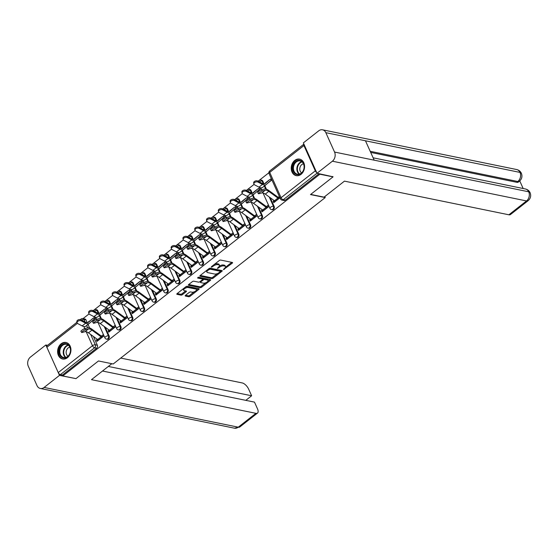 <?xml version="1.0" encoding="UTF-8"?>
<svg xmlns="http://www.w3.org/2000/svg" width="558" height="558" viewBox="0 0 558 558"><rect width="100%" height="100%" fill="white"/><g stroke="black" fill="none" stroke-linecap="round" stroke-linejoin="round"><path stroke-width="0.84" d="M223.395 269.674L232.254 263.174A1.06 0.446 155.8 0 0 232.567 262.609A1.06 0.446 155.8 0 0 232.344 262.462L220.675 260.07A1.06 0.446 155.8 0 0 219.287 260.523L211.405 266.71L211.343 267.205L213.33 266.089A3.397 1.437 155.8 0 1 217.78 264.652L218.75 264.855A3.397 1.437 155.8 0 1 219.475 265.322A3.397 1.437 155.8 0 1 218.457 267.142L217.369 268.44L219.364 267.324A3.397 1.437 155.8 0 1 223.807 265.887L224.783 266.089A3.397 1.437 155.8 0 1 225.502 266.557A3.397 1.437 155.8 0 1 224.483 268.377L223.395 269.674M99.017 313.436L97.776 310.68A2.162 1.688 -78.4 0 0 96.694 309.746L95.969 309.599A2.162 1.688 101.6 0 1 97.05 310.534L98.306 313.324M110.798 304.187L109.563 301.432A2.162 1.688 -78.4 0 0 108.482 300.497L107.757 300.35A2.162 1.688 101.6 0 1 108.838 301.278L110.093 304.075M122.586 294.938L121.351 292.176A2.162 1.688 -78.4 0 0 120.27 291.248L119.545 291.095A2.162 1.688 101.6 0 1 120.626 292.029L121.881 294.826M134.373 285.682L133.139 282.927A2.162 1.688 -78.4 0 0 132.058 281.992L131.332 281.846A2.162 1.688 101.6 0 1 132.413 282.78L133.669 285.577M146.161 276.433L144.927 273.678A2.162 1.688 -78.4 0 0 143.845 272.743L143.12 272.597A2.162 1.688 101.6 0 1 144.201 273.525L145.457 276.322M157.949 267.184L156.714 264.422A2.162 1.688 -78.4 0 0 155.633 263.495L154.908 263.348A2.162 1.688 101.6 0 1 155.989 264.276L157.244 267.073M169.737 257.929L168.502 255.173A2.162 1.688 -78.4 0 0 167.421 254.246L166.696 254.092A2.162 1.688 101.6 0 1 167.77 255.027L169.032 257.824M181.524 248.68L180.29 245.925A2.162 1.688 -78.4 0 0 179.209 244.99L178.483 244.843A2.162 1.688 101.6 0 1 179.557 245.778L180.813 248.568M193.312 239.431L192.071 236.676A2.162 1.688 -78.4 0 0 190.996 235.741L190.271 235.595A2.162 1.688 101.6 0 1 191.345 236.522L192.601 239.319M205.1 230.175L203.858 227.42A2.162 1.688 -78.4 0 0 202.784 226.492L202.059 226.339A2.162 1.688 101.6 0 1 203.133 227.273L204.388 230.07M216.888 220.926L215.646 218.171A2.162 1.688 -78.4 0 0 214.572 217.236L213.847 217.09A2.162 1.688 101.6 0 1 214.921 218.025L216.176 220.815M228.675 211.677L227.434 208.922A2.162 1.688 -78.4 0 0 226.36 207.988L225.634 207.841A2.162 1.688 101.6 0 1 226.708 208.769L227.964 211.566M240.463 202.428L239.222 199.666A2.162 1.688 -78.4 0 0 238.147 198.739L237.422 198.585A2.162 1.688 101.6 0 1 238.496 199.52L239.752 202.317M252.251 193.173L251.009 190.417A2.162 1.688 -78.4 0 0 249.935 189.483L249.21 189.336A2.162 1.688 101.6 0 1 250.284 190.271L251.539 193.061M264.039 183.924L262.797 181.169A2.162 1.688 -78.4 0 0 261.723 180.234L260.991 180.088A2.162 1.688 101.6 0 1 262.072 181.015L263.327 183.812M301.034 174.354A8.433 6.591 -78.4 0 0 304.535 165.614A8.433 6.591 -78.4 0 0 299.597 159.128A8.433 6.591 -78.4 0 0 294.77 160.418A8.433 6.591 -78.4 0 0 291.276 169.158A8.433 6.591 -78.4 0 0 296.214 175.644A8.433 6.591 -78.4 0 0 301.034 174.354M67.406 357.713A8.433 6.591 -78.4 0 0 70.901 348.966A8.433 6.591 -78.4 0 0 65.963 342.486A8.433 6.591 -78.4 0 0 61.143 343.777A8.433 6.591 -78.4 0 0 57.641 352.517A8.433 6.591 -78.4 0 0 62.587 359.003A8.433 6.591 -78.4 0 0 67.406 357.713M185.514 295.328A1.06 0.446 155.8 0 0 185.193 295.9A1.06 0.446 155.8 0 0 185.423 296.047L188.695 296.716A1.06 0.446 155.8 0 0 190.09 296.27L198.836 289.4A1.06 0.446 155.8 0 0 199.157 288.828A1.06 0.446 155.8 0 0 198.934 288.681L187.265 286.296A1.06 0.446 155.8 0 0 185.87 286.742L177.123 293.613A1.06 0.446 155.8 0 0 176.802 294.185A1.06 0.446 155.8 0 0 177.026 294.331L180.98 295.14A1.06 0.446 155.8 0 0 182.375 294.687L186.121 291.75A1.06 0.446 155.8 0 0 186.435 291.178A1.06 0.446 155.8 0 0 186.212 291.032L184.252 290.634A2.839 1.2 155.8 0 1 183.645 290.237A2.839 1.2 155.8 0 1 185.082 288.326A2.839 1.2 155.8 0 1 188.22 287.516L195.9 289.093A2.839 1.2 155.8 0 1 196.507 289.483A2.839 1.2 155.8 0 1 195.07 291.402A2.839 1.2 155.8 0 1 191.931 292.204L190.655 291.946A1.06 0.446 155.8 0 0 189.26 292.392L185.514 295.328M332.84 176.516L333.014 176.893L310.499 194.568L325.223 197.581L113.204 363.983L98.473 360.963L75.958 378.638L62.817 375.946L319.874 174.208L319.699 173.824M333.014 176.893L319.874 174.208M211.761 278.616A1.06 0.446 155.8 0 0 213.149 278.163L221.903 271.293A1.06 0.446 155.8 0 0 222.224 270.728A1.06 0.446 155.8 0 0 222 270.581L210.331 268.196A1.06 0.446 155.8 0 0 208.936 268.642L200.189 275.512A1.06 0.446 155.8 0 0 199.869 276.077A1.06 0.446 155.8 0 0 200.092 276.224L211.761 278.616L211.363 277.724A1.06 0.446 155.8 0 0 212.751 277.27L217.536 273.518M210.373 280.346L201.619 287.217A1.06 0.446 155.8 0 1 200.231 287.663L188.562 285.278A1.06 0.446 155.8 0 1 188.332 285.131A1.06 0.446 155.8 0 1 188.653 284.559L192.398 281.623A1.06 0.446 155.8 0 1 193.786 281.176L198.522 282.139A1.06 0.446 155.8 0 0 199.91 281.692L202.394 279.739A1.06 0.446 155.8 0 0 202.714 279.174A1.06 0.446 155.8 0 0 202.491 279.028L197.56 278.017L198.599 277.207L210.464 279.635A1.06 0.446 155.8 0 1 210.694 279.781A1.06 0.446 155.8 0 1 210.373 280.346L210.01 279.537M85.988 319.929L83.937 319.511A2.162 1.688 101.6 0 0 82.863 318.583L84.907 319.002A2.162 1.688 101.6 0 1 85.988 319.929L87.229 322.684M88.011 324.428L89.594 327.951M93.423 336.467L97.35 345.221L95.306 344.802A2.162 1.688 101.6 0 1 94.595 347.774L60.369 374.634A2.162 0.99 -128.1 0 1 58.241 372.577L46.879 347.292A2.162 0.99 -128.1 0 1 46.865 345.862L76.969 322.238M268.865 172.778L258.117 181.21M254.064 184.391L246.329 190.466M242.277 193.647L234.541 199.715M230.489 202.896L222.761 208.964M218.701 212.145L210.973 218.22M206.913 221.4L199.185 227.469M195.133 230.649L187.397 236.718M183.345 239.898L175.61 245.966M171.557 249.147L163.822 255.222M159.769 258.403L152.034 264.471M147.982 267.652L140.246 273.72M136.194 276.901L128.459 282.976M124.406 286.156L116.671 292.225M112.618 295.405L104.883 301.473M100.831 304.654L93.095 310.729M89.043 313.91L83.044 318.618M62.817 375.946L62.412 375.053L60.369 374.634M303.936 145.547L269.709 172.415A2.162 0.99 -128.1 0 1 269.695 170.985L303.901 144.131A2.162 0.99 51.9 0 0 303.936 145.547L315.298 170.839A2.162 0.99 51.9 0 0 316.665 172.527M274.131 200.559L273.176 201.305L275.01 201.682M273.176 201.305L273.783 202.645L279.949 197.804M262.344 209.808L261.388 210.554L261.995 211.894L268.796 206.558L268.189 205.218L266.452 206.579M255.787 192.594L260.76 188.688L260.314 187.69M261.388 210.554L263.223 210.931M250.556 219.057L249.6 219.803L250.207 221.149L257.008 215.806L256.401 214.467L254.664 215.834M243.999 201.843L248.973 197.937L248.526 196.939M249.6 219.803L251.435 220.18M238.768 228.306L237.813 229.059L238.419 230.398L245.22 225.062L244.613 223.723L242.883 225.083M232.212 211.098L237.185 207.192L236.738 206.188M237.813 229.059L239.647 229.436M226.98 237.562L226.025 238.308L226.632 239.647L233.432 234.311L232.826 232.972L231.096 234.332M220.424 220.347L225.397 216.441L224.951 215.444M226.025 238.308L227.859 238.684M215.193 246.81L214.237 247.557L214.844 248.903L221.645 243.56L221.038 242.221L219.308 243.581M208.636 229.596L213.609 225.69L213.163 224.693M214.237 247.557L216.072 247.933M203.405 256.059L202.456 256.813L203.056 258.152L209.857 252.816L209.25 251.477L207.52 252.837M196.848 238.852L201.822 234.946L201.375 233.941M202.456 256.813L204.284 257.182M191.617 265.315L190.669 266.061L191.268 267.401L198.069 262.065L197.469 260.726L195.732 262.086M185.061 248.101L190.034 244.195L189.587 243.19M190.669 266.061L192.496 266.438M179.829 274.564L178.881 275.31L179.481 276.649L186.281 271.314L185.681 269.974L183.945 271.334M173.273 257.35L178.246 253.444L177.8 252.446M178.881 275.31L180.708 275.687M168.042 283.813L167.093 284.566L167.693 285.905L174.494 280.569L173.894 279.223L172.157 280.59M161.485 266.598L166.465 262.692L166.012 261.695M167.093 284.566L168.921 284.936M156.261 293.069L155.305 293.815L155.905 295.154L162.706 289.818L162.106 288.479L160.369 289.839M149.697 275.854L154.678 271.948L154.224 270.944M155.305 293.815L157.133 294.192M144.473 302.317L143.518 303.064L144.117 304.403L150.918 299.067L150.318 297.728L148.581 299.088M137.91 285.103L142.89 281.197L142.436 280.2M143.518 303.064L145.345 303.44M132.685 311.566L131.73 312.313L132.33 313.659L139.13 308.316L138.53 306.977L136.794 308.344M126.122 294.352L131.102 290.446L130.649 289.449M131.73 312.313L133.564 312.689M120.898 320.815L119.942 321.568L120.542 322.908L127.343 317.572L126.743 316.233L125.006 317.593M114.334 303.608L119.314 299.702L118.861 298.697M119.942 321.568L121.777 321.945M109.11 330.071L108.154 330.817L108.754 332.156L115.555 326.821L114.955 325.481L113.218 326.842M102.546 312.857L107.527 308.951L107.073 307.953M108.154 330.817L109.989 331.194M97.322 339.32L96.367 340.066L96.966 341.412L103.767 336.069L103.167 334.73L101.43 336.09M90.759 322.106L95.739 318.2L95.285 317.202M99.798 315.179L101.382 318.702M105.211 327.218L109.138 335.965L108.412 335.818A2.162 1.688 101.6 0 1 108.245 338.162A2.162 1.688 101.6 0 1 106.466 339.125L107.192 339.271A2.162 1.688 -78.4 0 0 108.97 338.315A2.162 1.688 -78.4 0 0 109.138 335.965M111.586 305.924L113.169 309.453M116.999 317.969L120.926 326.716L120.2 326.57A2.162 1.688 101.6 0 1 120.033 328.913A2.162 1.688 101.6 0 1 118.254 329.869L118.98 330.022A2.162 1.688 -78.4 0 0 120.758 329.06A2.162 1.688 -78.4 0 0 120.926 326.716M123.374 296.675L124.957 300.197M128.779 308.72L132.713 317.467L131.988 317.314A2.162 1.688 101.6 0 1 131.821 319.664A2.162 1.688 101.6 0 1 130.042 320.62L130.767 320.766A2.162 1.688 -78.4 0 0 132.546 319.811A2.162 1.688 -78.4 0 0 132.713 317.467M135.162 287.426L136.745 290.948M140.567 299.465L144.501 308.211L143.776 308.065A2.162 1.688 101.6 0 1 143.608 310.415A2.162 1.688 101.6 0 1 141.83 311.371L142.555 311.517A2.162 1.688 -78.4 0 0 144.334 310.562A2.162 1.688 -78.4 0 0 144.501 308.211M146.942 278.17L148.533 281.699M152.355 290.216L156.289 298.962L155.563 298.816A2.162 1.688 101.6 0 1 155.396 301.16A2.162 1.688 101.6 0 1 153.617 302.115L154.343 302.269A2.162 1.688 -78.4 0 0 156.121 301.313A2.162 1.688 -78.4 0 0 156.289 298.962M158.73 268.921L160.32 272.45M164.143 280.967L168.077 289.714L167.351 289.567A2.162 1.688 101.6 0 1 167.184 291.911A2.162 1.688 101.6 0 1 165.405 292.866L166.131 293.02A2.162 1.688 -78.4 0 0 167.909 292.057A2.162 1.688 -78.4 0 0 168.077 289.714M170.518 259.672L172.101 263.195M175.93 271.711L179.864 280.465L179.139 280.311A2.162 1.688 101.6 0 1 178.972 282.662A2.162 1.688 101.6 0 1 177.193 283.617L177.918 283.764A2.162 1.688 -78.4 0 0 179.697 282.808A2.162 1.688 -78.4 0 0 179.864 280.465M182.306 250.423L183.889 253.946M187.718 262.462L191.652 271.209L190.927 271.062A2.162 1.688 101.6 0 1 190.752 273.406A2.162 1.688 101.6 0 1 188.981 274.369L189.706 274.515A2.162 1.688 -78.4 0 0 191.485 273.56A2.162 1.688 -78.4 0 0 191.652 271.209M194.093 241.168L195.677 244.697M199.506 253.213L203.44 261.96L202.714 261.814A2.162 1.688 101.6 0 1 202.54 264.157A2.162 1.688 101.6 0 1 200.768 265.113L201.494 265.266A2.162 1.688 -78.4 0 0 203.272 264.304A2.162 1.688 -78.4 0 0 203.44 261.96M205.881 231.919L207.464 235.441M211.294 243.958L215.228 252.711L214.502 252.558A2.162 1.688 101.6 0 1 214.328 254.908A2.162 1.688 101.6 0 1 212.556 255.864L213.282 256.01A2.162 1.688 -78.4 0 0 215.06 255.055A2.162 1.688 -78.4 0 0 215.228 252.711M217.669 222.67L219.252 226.192M223.081 234.709L227.015 243.455L226.29 243.309A2.162 1.688 101.6 0 1 226.116 245.653A2.162 1.688 101.6 0 1 224.344 246.615L225.069 246.762A2.162 1.688 -78.4 0 0 226.841 245.806A2.162 1.688 -78.4 0 0 227.015 243.455M229.457 213.414L231.04 216.943M234.869 225.46L238.803 234.207L238.071 234.06A2.162 1.688 101.6 0 1 237.903 236.404A2.162 1.688 101.6 0 1 236.132 237.359L236.857 237.513A2.162 1.688 -78.4 0 0 238.629 236.55A2.162 1.688 -78.4 0 0 238.803 234.207M241.244 204.165L242.828 207.688M246.657 216.211L250.591 224.958L249.858 224.804A2.162 1.688 101.6 0 1 249.691 227.155A2.162 1.688 101.6 0 1 247.919 228.11L248.645 228.257A2.162 1.688 -78.4 0 0 250.416 227.301A2.162 1.688 -78.4 0 0 250.591 224.958M253.032 194.916L254.615 198.439M258.445 206.955L262.372 215.702L261.646 215.555A2.162 1.688 101.6 0 1 261.479 217.906A2.162 1.688 101.6 0 1 259.707 218.862L260.433 219.008A2.162 1.688 -78.4 0 0 262.204 218.052A2.162 1.688 -78.4 0 0 262.372 215.702M264.82 185.661L266.403 189.19M270.232 197.706L274.159 206.453L273.434 206.307A2.162 1.688 101.6 0 1 273.267 208.65A2.162 1.688 101.6 0 1 271.488 209.606L272.22 209.759A2.162 1.688 -78.4 0 0 273.992 208.804A2.162 1.688 -78.4 0 0 274.159 206.453M325.223 197.581L324.77 196.576M94.867 317.07L93.388 318.234M271.314 178.595L270.198 179.474M259.895 187.558L258.41 188.723M248.108 196.807L246.622 197.971M236.32 206.055L234.834 207.227M224.532 215.311L223.047 216.476M212.744 224.56L211.259 225.725M200.957 233.809L199.471 234.974M189.169 243.065L187.683 244.23M177.381 252.314L175.896 253.478M165.593 261.562L164.108 262.727M153.806 270.818L152.32 271.983M142.018 280.067L140.532 281.232M130.23 289.316L128.745 290.481M118.442 298.565L116.957 299.737M106.655 307.821L105.169 308.986M267.568 183.345L271.913 179.934M279.342 196.465L278.24 197.33M96.367 340.066L98.201 340.443M62.412 375.053L96.646 348.192A2.162 1.688 -78.4 0 0 97.35 345.221M319.002 173.684L285.243 200.176A2.162 1.688 101.6 0 1 284.008 200.503L281.957 200.085A2.162 1.688 101.6 0 0 283.192 199.757L316.986 173.238M225.502 266.557L225.104 265.664A3.397 1.437 155.8 0 0 224.379 265.196L224.783 266.089M219.371 266.138A3.397 1.437 155.8 0 1 223.409 264.994L224.379 265.196M219.475 265.322L219.078 264.429A3.397 1.437 155.8 0 0 218.352 263.962L218.75 264.855M214.502 264.276A3.397 1.437 155.8 0 1 217.376 263.76L218.352 263.962M225.425 267.324L231.772 262.344M200.266 275.45L211.363 277.724M220.375 271.286L221.421 270.463M220.18 271.753L220.243 271.251L210.003 269.151L207.953 270.309A3.397 1.437 155.8 0 0 206.934 272.13A3.397 1.437 155.8 0 0 207.66 272.597L214.656 274.034A3.397 1.437 155.8 0 0 219.106 272.597L220.18 271.753M219.978 270.644L220.243 271.251M209.655 268.272L219.845 270.358M206.613 270.47A3.397 1.437 155.8 0 0 206.53 271.237L206.934 272.13M209.892 279.516L207.953 281.037M205.783 282.739L201.215 286.324L201.619 287.217M188.73 284.503L199.827 286.77A1.06 0.446 155.8 0 0 201.215 286.324M200.524 281.211L200.817 281.881A1.06 0.446 155.8 0 0 200.503 282.446A1.06 0.446 155.8 0 0 200.727 282.592L203.433 283.15A2.839 1.2 155.8 0 0 206.572 282.341A2.839 1.2 155.8 0 0 208.008 280.423L207.604 279.53A2.839 1.2 155.8 0 0 206.997 279.139L204.291 278.588A1.06 0.446 155.8 0 0 202.903 279.035L202.317 278.282A1.06 0.446 155.8 0 0 202.087 278.135L198.013 277.298M208.008 280.423A2.839 1.2 155.8 0 0 207.402 280.032L204.695 279.481A1.06 0.446 155.8 0 0 203.307 279.928L200.817 281.881M200.099 281.546A1.06 0.446 155.8 0 0 200.099 281.553L200.503 282.446M196.507 289.483L196.102 288.591A2.839 1.2 155.8 0 0 195.495 288.2L195.9 289.093M185.549 287A2.839 1.2 155.8 0 1 187.816 286.624L195.495 288.2M183.275 288.786A2.839 1.2 155.8 0 0 183.247 289.344L183.645 290.237M177.2 293.55L180.583 294.247A1.06 0.446 155.8 0 0 181.971 293.794L185.64 290.913M185.598 295.273L188.297 295.824A1.06 0.446 155.8 0 0 189.685 295.37L194.198 291.834M196.472 290.041L198.355 288.57M253.904 184.035L253.667 182.982A2.483 1.583 -13 0 1 254.992 181.134A2.483 1.583 -13 0 1 257.824 181.057L258.068 182.117A2.483 1.583 167 0 0 255.236 182.187A2.483 1.583 167 0 0 253.904 184.035A2.483 1.583 167 0 0 254.594 184.844L258.968 187.146A8.105 3.718 51.9 0 0 262.574 187.425A8.105 3.718 51.9 0 0 262.658 187.355M258.068 182.117L262.448 184.419A8.105 3.718 51.9 0 0 266.047 184.698A8.105 3.718 51.9 0 0 266.131 184.628L270.511 180.715A1.297 0.593 -128.1 0 1 270.525 180.701A1.297 0.593 -128.1 0 1 270.846 180.653L270.965 180.68M271.858 179.802L270.323 179.488A2.699 1.242 51.9 0 0 269.66 179.599A2.699 1.242 51.9 0 0 269.633 179.62L265.252 183.533A6.703 3.076 -128.1 0 1 265.183 183.596A6.703 3.076 -128.1 0 1 262.204 183.359L257.824 181.057M266.215 182.306A2.699 1.242 51.9 0 0 266.187 182.326A2.699 1.242 51.9 0 0 266.159 182.347L264.415 183.903M262.295 191.003A2.483 0.425 147 0 0 259.833 192.35A2.483 0.425 147 0 0 258.473 193.724A2.483 0.425 147 0 0 258.821 193.731L261.807 192.935L265.28 190.208L262.295 191.003L261.542 189.846L264.527 189.043A8.105 3.718 -128.1 0 1 268.747 190.452L277.891 197.134A1.297 0.593 51.9 0 0 278.358 197.365L279.886 197.678M258.473 193.724L257.719 192.559A2.483 0.425 -33 0 1 259.079 191.185A2.483 0.425 -33 0 1 261.542 189.846M279 198.55L278.874 198.522A2.699 1.242 -128.1 0 1 277.912 198.055L268.768 191.373A6.703 3.076 51.9 0 0 265.28 190.208M275.526 201.278L275.401 201.25A2.699 1.242 -128.1 0 1 274.438 200.782L265.294 194.1A6.703 3.076 51.9 0 0 261.807 192.935M242.123 193.284L241.879 192.231A2.483 1.583 -13 0 1 243.204 190.383A2.483 1.583 -13 0 1 246.036 190.306L246.28 191.366A2.483 1.583 167 0 0 243.448 191.443A2.483 1.583 167 0 0 242.123 193.284A2.483 1.583 167 0 0 242.807 194.093L247.18 196.395A8.105 3.718 51.9 0 0 250.786 196.681A8.105 3.718 51.9 0 0 250.87 196.611M246.28 191.366L250.661 193.668A8.105 3.718 51.9 0 0 254.26 193.947A8.105 3.718 51.9 0 0 254.343 193.877L258.724 189.964A1.297 0.593 -128.1 0 1 258.738 189.957A1.297 0.593 -128.1 0 1 259.058 189.901L259.184 189.929M260.244 189.092L258.535 188.744A2.699 1.242 51.9 0 0 257.873 188.848A2.699 1.242 51.9 0 0 257.845 188.876L253.465 192.789A6.703 3.076 -128.1 0 1 253.395 192.845A6.703 3.076 -128.1 0 1 250.416 192.615L246.036 190.306M257.873 188.848L254.399 191.575A2.699 1.242 51.9 0 0 254.399 191.575A2.699 1.242 51.9 0 0 254.371 191.603L252.628 193.159M230.335 202.54L230.091 201.48A2.483 1.583 -13 0 1 231.417 199.631A2.483 1.583 -13 0 1 234.248 199.562L234.493 200.615A2.483 1.583 167 0 0 231.661 200.692A2.483 1.583 167 0 0 230.335 202.54A2.483 1.583 167 0 0 231.019 203.342L235.392 205.651A8.105 3.718 51.9 0 0 238.998 205.93A8.105 3.718 51.9 0 0 239.082 205.86M234.493 200.615L238.873 202.924A8.105 3.718 51.9 0 0 242.472 203.203A8.105 3.718 51.9 0 0 242.556 203.133L246.936 199.22A1.297 0.593 -128.1 0 1 246.95 199.206A1.297 0.593 -128.1 0 1 247.271 199.157L247.396 199.178M248.456 198.341L246.748 197.992A2.699 1.242 51.9 0 0 246.085 198.104A2.699 1.242 51.9 0 0 246.057 198.125L241.677 202.038A6.703 3.076 -128.1 0 1 241.607 202.094A6.703 3.076 -128.1 0 1 238.629 201.863L234.248 199.562M242.639 200.81A2.699 1.242 51.9 0 0 242.611 200.831A2.699 1.242 51.9 0 0 242.584 200.852L240.84 202.408M310.694 194.414L324.052 197.148L344.453 181.134L508.896 214.788L526.536 200.943L332.38 161.206L317 173.273L332.952 176.76M332.38 161.206A6.647 5.196 -78.4 0 0 334.556 152.062L374.181 160.174L365.462 140.783L325.837 132.671L334.556 152.062M325.837 132.671A6.647 5.196 -78.4 0 0 322.524 129.805A6.647 5.196 -78.4 0 0 318.723 130.823L303.35 142.89L317 173.273M523.174 188.52L519.763 180.938M528.133 200.685C530.616 198.46 531.272 195.802 530.1 192.705L528.712 191.799A6.647 5.196 -78.4 0 1 526.536 200.943A6.487 2.971 51.9 0 0 528.133 200.685L510.486 214.53A6.487 2.971 -128.1 0 1 508.896 214.788M516.785 182.306L517.803 181.51L519.4 181.245L518.375 182.048A6.487 2.971 -128.1 0 1 516.785 182.306L370.686 152.411M370.191 151.295L517.803 181.51A6.647 5.196 -78.4 0 0 520 172.408L521.388 173.322C522.532 176.398 521.87 179.041 519.4 181.245M111.83 363.697L91.477 379.67L255.92 413.332A6.487 2.971 51.9 0 0 257.517 413.066A6.487 2.971 51.9 0 0 257.475 408.777L254.483 402.123L102.505 371.021M40.316 388.459A6.647 5.196 -78.4 0 0 44.117 387.44L238.28 427.177A6.487 2.971 51.9 0 0 239.87 426.919L234.472 428.195L40.316 388.459A6.647 5.196 -78.4 0 1 37.002 385.592L28.284 366.201A6.647 5.196 -78.4 0 1 30.46 357.057L45.84 344.99L47.535 345.339M44.117 387.44L59.49 375.374L45.84 344.99M245.806 400.344L251.63 395.775L248.638 389.121A6.487 2.971 51.9 0 0 242.27 382.948L120.73 358.076M251.63 395.775L108.329 366.446M59.49 375.374L75.623 378.568M303.531 163.487A7.296 5.706 101.6 0 1 301.146 173.524A7.296 5.706 101.6 0 1 293.334 171.494A7.296 5.706 101.6 0 1 295.726 161.464A7.296 5.706 101.6 0 1 303.531 163.487M294.038 171.264A6.759 5.28 -78.4 0 0 297.407 174.18A6.759 5.28 -78.4 0 0 302.959 171.187A6.759 5.28 -78.4 0 0 303.489 163.857A6.759 5.28 -78.4 0 0 300.12 160.941A6.759 5.28 -78.4 0 0 294.568 163.933A6.759 5.28 -78.4 0 0 294.038 171.264M303.468 163.815A4.813 3.76 -78.4 0 0 300.225 171.187A4.813 3.76 -78.4 0 0 301.62 172.854M300.35 159.344A8.377 6.55 -78.4 0 0 300.113 159.288A8.377 6.55 -78.4 0 0 293.229 162.999A8.377 6.55 -78.4 0 0 292.58 172.087A8.377 6.55 -78.4 0 0 296.751 175.7A8.377 6.55 -78.4 0 0 296.995 175.742M69.903 346.846A7.296 5.706 101.6 0 1 67.511 356.883A7.296 5.706 101.6 0 1 59.699 354.853A7.296 5.706 101.6 0 1 62.091 344.823A7.296 5.706 101.6 0 1 69.903 346.846M60.41 354.623A6.759 5.28 -78.4 0 0 63.779 357.538A6.759 5.28 -78.4 0 0 69.325 354.546A6.759 5.28 -78.4 0 0 69.855 347.216A6.759 5.28 -78.4 0 0 66.486 344.3A6.759 5.28 -78.4 0 0 60.941 347.292A6.759 5.28 -78.4 0 0 60.41 354.623M69.834 347.174A4.813 3.76 -78.4 0 0 66.59 354.546A4.813 3.76 -78.4 0 0 67.985 356.213M66.723 342.703A8.377 6.55 -78.4 0 0 66.479 342.647A8.377 6.55 -78.4 0 0 59.601 346.351A8.377 6.55 -78.4 0 0 58.946 355.446A8.377 6.55 -78.4 0 0 63.124 359.059A8.377 6.55 -78.4 0 0 63.361 359.101M250.507 200.252A2.483 0.425 147 0 0 248.045 201.598A2.483 0.425 147 0 0 246.685 202.972A2.483 0.425 147 0 0 247.034 202.986L250.019 202.184L253.492 199.457L250.507 200.252L249.754 199.094L252.739 198.299A8.105 3.718 -128.1 0 1 256.959 199.708L266.103 206.39A1.297 0.593 51.9 0 0 266.571 206.613L268.279 206.962M246.685 202.972L245.932 201.815A2.483 0.425 -33 0 1 247.292 200.434A2.483 0.425 -33 0 1 249.754 199.094M267.212 207.799L267.087 207.771A2.699 1.242 -128.1 0 1 266.124 207.304L256.98 200.622A6.703 3.076 51.9 0 0 253.492 199.457M263.739 210.526L263.613 210.499A2.699 1.242 -128.1 0 1 262.651 210.031L253.506 203.349A6.703 3.076 51.9 0 0 250.019 202.184M238.719 209.508A2.483 0.425 147 0 0 236.257 210.847A2.483 0.425 147 0 0 234.897 212.221A2.483 0.425 147 0 0 235.246 212.235L238.231 211.44L241.705 208.706L238.719 209.508L237.966 208.343L240.951 207.548A8.105 3.718 -128.1 0 1 245.171 208.957L254.315 215.639A1.297 0.593 51.9 0 0 254.783 215.862L256.492 216.211M234.897 212.221L234.144 211.064A2.483 0.425 -33 0 1 235.504 209.689A2.483 0.425 -33 0 1 237.966 208.343M255.424 217.048L255.306 217.027A2.699 1.242 -128.1 0 1 254.343 216.553L245.199 209.871A6.703 3.076 51.9 0 0 241.705 208.706M251.951 219.775L251.825 219.754A2.699 1.242 -128.1 0 1 250.863 219.28L241.719 212.598A6.703 3.076 51.9 0 0 238.231 211.44M218.548 211.789L218.304 210.729A2.483 1.583 -13 0 1 219.629 208.887A2.483 1.583 -13 0 1 222.461 208.811L222.705 209.864A2.483 1.583 167 0 0 219.873 209.941A2.483 1.583 167 0 0 218.548 211.789A2.483 1.583 167 0 0 219.231 212.598L223.612 214.9A8.105 3.718 51.9 0 0 227.211 215.179A8.105 3.718 51.9 0 0 227.294 215.109M222.705 209.864L227.085 212.173A8.105 3.718 51.9 0 0 230.684 212.452A8.105 3.718 51.9 0 0 230.768 212.382L235.148 208.469A1.297 0.593 -128.1 0 1 235.162 208.455A1.297 0.593 -128.1 0 1 235.483 208.406L235.609 208.427M236.669 207.597L234.96 207.241A2.699 1.242 51.9 0 0 234.297 207.353A2.699 1.242 51.9 0 0 234.269 207.374L229.889 211.287A6.703 3.076 -128.1 0 1 229.819 211.349A6.703 3.076 -128.1 0 1 226.841 211.112L222.461 208.811M230.852 210.059A2.699 1.242 51.9 0 0 230.824 210.08A2.699 1.242 51.9 0 0 230.796 210.101L229.052 211.656M206.76 221.038L206.516 219.985A2.483 1.583 -13 0 1 207.841 218.136A2.483 1.583 -13 0 1 210.673 218.059L210.917 219.12A2.483 1.583 167 0 0 208.085 219.196A2.483 1.583 167 0 0 206.76 221.038A2.483 1.583 167 0 0 207.443 221.847L211.824 224.149A8.105 3.718 51.9 0 0 215.423 224.428A8.105 3.718 51.9 0 0 215.507 224.358M210.917 219.12L215.297 221.421A8.105 3.718 51.9 0 0 218.896 221.7A8.105 3.718 51.9 0 0 218.98 221.631L223.367 217.718A1.297 0.593 -128.1 0 1 223.374 217.711A1.297 0.593 -128.1 0 1 223.695 217.655L223.821 217.683M224.888 216.846L223.172 216.497A2.699 1.242 51.9 0 0 222.509 216.602A2.699 1.242 51.9 0 0 222.482 216.623L218.101 220.543A6.703 3.076 -128.1 0 1 218.032 220.598A6.703 3.076 -128.1 0 1 215.053 220.368L210.673 218.059M219.064 219.308A2.699 1.242 51.9 0 0 219.036 219.329A2.699 1.242 51.9 0 0 219.008 219.357L217.264 220.905M194.972 230.294L194.728 229.233A2.483 1.583 -13 0 1 196.053 227.385A2.483 1.583 -13 0 1 198.885 227.315L199.129 228.368A2.483 1.583 167 0 0 196.297 228.445A2.483 1.583 167 0 0 194.972 230.294A2.483 1.583 167 0 0 195.656 231.096L200.036 233.404A8.105 3.718 51.9 0 0 203.635 233.683A8.105 3.718 51.9 0 0 203.719 233.614M199.129 228.368L203.51 230.67A8.105 3.718 51.9 0 0 207.109 230.956A8.105 3.718 51.9 0 0 207.192 230.886L211.58 226.973A1.297 0.593 -128.1 0 1 211.594 226.96A1.297 0.593 -128.1 0 1 211.907 226.911L212.033 226.932M213.1 226.095L211.384 225.746A2.699 1.242 51.9 0 0 210.722 225.851A2.699 1.242 51.9 0 0 210.694 225.878L206.314 229.791A6.703 3.076 -128.1 0 1 206.244 229.847A6.703 3.076 -128.1 0 1 203.265 229.617L198.885 227.315M210.722 225.851L207.248 228.585A2.699 1.242 51.9 0 0 207.248 228.585A2.699 1.242 51.9 0 0 207.22 228.606L205.477 230.161M226.932 218.757A2.483 0.425 147 0 0 224.469 220.096A2.483 0.425 147 0 0 223.109 221.477A2.483 0.425 147 0 0 223.458 221.484L226.443 220.689L229.917 217.962L226.932 218.757L226.178 217.599L229.164 216.797A8.105 3.718 -128.1 0 1 233.39 218.206L242.535 224.888A1.297 0.593 51.9 0 0 242.995 225.111L244.704 225.467M223.109 221.477L222.356 220.312A2.483 0.425 -33 0 1 223.716 218.938A2.483 0.425 -33 0 1 226.178 217.599M243.637 226.304L243.518 226.276A2.699 1.242 -128.1 0 1 242.556 225.809L233.411 219.127A6.703 3.076 51.9 0 0 229.917 217.962M240.163 229.031L240.038 229.003A2.699 1.242 -128.1 0 1 239.075 228.536L229.931 221.854A6.703 3.076 51.9 0 0 226.443 220.689M215.144 228.006A2.483 0.425 147 0 0 212.682 229.352A2.483 0.425 147 0 0 211.322 230.726A2.483 0.425 147 0 0 211.67 230.733L214.656 229.938L218.129 227.211L215.144 228.006L214.391 226.848L217.376 226.053A8.105 3.718 -128.1 0 1 221.603 227.455L230.747 234.137A1.297 0.593 51.9 0 0 231.207 234.367L232.916 234.716M211.322 230.726L210.568 229.561A2.483 0.425 -33 0 1 211.928 228.187A2.483 0.425 -33 0 1 214.391 226.848M231.849 235.553L231.73 235.525A2.699 1.242 -128.1 0 1 230.768 235.058L221.624 228.375A6.703 3.076 51.9 0 0 218.129 227.211M228.375 238.28L228.25 238.252A2.699 1.242 -128.1 0 1 227.287 237.785L218.143 231.103A6.703 3.076 51.9 0 0 214.656 229.938M203.356 237.262A2.483 0.425 147 0 0 200.894 238.601A2.483 0.425 147 0 0 199.534 239.975A2.483 0.425 147 0 0 199.883 239.989L202.868 239.187L206.341 236.459L203.356 237.262L202.603 236.097L205.588 235.302A8.105 3.718 -128.1 0 1 209.815 236.711L218.959 243.393A1.297 0.593 51.9 0 0 219.42 243.616L221.128 243.965M199.534 239.975L198.781 238.817A2.483 0.425 -33 0 1 200.141 237.443A2.483 0.425 -33 0 1 202.603 236.097M220.061 244.802L219.943 244.781A2.699 1.242 -128.1 0 1 218.98 244.306L209.836 237.624A6.703 3.076 51.9 0 0 206.341 236.459M216.588 247.529L216.462 247.508A2.699 1.242 -128.1 0 1 215.5 247.034L206.355 240.352A6.703 3.076 51.9 0 0 202.868 239.187M183.184 239.542L182.94 238.482A2.483 1.583 -13 0 1 184.266 236.641A2.483 1.583 -13 0 1 187.097 236.564L187.342 237.617A2.483 1.583 167 0 0 184.51 237.694A2.483 1.583 167 0 0 183.184 239.542A2.483 1.583 167 0 0 183.868 240.345L188.248 242.653A8.105 3.718 51.9 0 0 191.847 242.932A8.105 3.718 51.9 0 0 191.931 242.863M187.342 237.617L191.722 239.926A8.105 3.718 51.9 0 0 195.321 240.205A8.105 3.718 51.9 0 0 195.405 240.135L199.792 236.222A1.297 0.593 -128.1 0 1 199.806 236.208A1.297 0.593 -128.1 0 1 200.12 236.16L200.245 236.18M201.312 235.343L199.597 234.995A2.699 1.242 51.9 0 0 198.934 235.106A2.699 1.242 51.9 0 0 198.906 235.127L194.526 239.04A6.703 3.076 -128.1 0 1 194.456 239.096A6.703 3.076 -128.1 0 1 191.478 238.866L187.097 236.564M195.488 237.813A2.699 1.242 51.9 0 0 195.46 237.834A2.699 1.242 51.9 0 0 195.433 237.854L193.689 239.41M191.568 246.51A2.483 0.425 147 0 0 189.106 247.85A2.483 0.425 147 0 0 187.746 249.231A2.483 0.425 147 0 0 188.095 249.238L191.08 248.443L194.554 245.715L191.568 246.51L190.815 245.346L193.8 244.55A8.105 3.718 -128.1 0 1 198.027 245.959L207.171 252.641A1.297 0.593 51.9 0 0 207.632 252.865L209.341 253.22M187.746 249.231L186.993 248.066A2.483 0.425 -33 0 1 188.353 246.692A2.483 0.425 -33 0 1 190.815 245.346M208.274 254.05L208.155 254.029A2.699 1.242 -128.1 0 1 207.192 253.562L198.048 246.88A6.703 3.076 51.9 0 0 194.554 245.715M204.8 256.785L204.674 256.757A2.699 1.242 -128.1 0 1 203.712 256.289L194.568 249.607A6.703 3.076 51.9 0 0 191.08 248.443M171.397 248.791L171.153 247.738A2.483 1.583 -13 0 1 172.478 245.89A2.483 1.583 -13 0 1 175.317 245.813L175.554 246.873A2.483 1.583 167 0 0 172.722 246.943A2.483 1.583 167 0 0 171.397 248.791A2.483 1.583 167 0 0 172.08 249.6L176.461 251.902A8.105 3.718 51.9 0 0 180.06 252.181A8.105 3.718 51.9 0 0 180.143 252.111M175.554 246.873L179.934 249.175A8.105 3.718 51.9 0 0 183.54 249.454A8.105 3.718 51.9 0 0 183.617 249.384L188.004 245.471A1.297 0.593 -128.1 0 1 188.018 245.464A1.297 0.593 -128.1 0 1 188.332 245.408L188.458 245.436M189.525 244.599L187.816 244.251A2.699 1.242 51.9 0 0 187.146 244.355A2.699 1.242 51.9 0 0 187.118 244.376L182.738 248.296A6.703 3.076 -128.1 0 1 182.668 248.352A6.703 3.076 -128.1 0 1 179.69 248.122L175.317 245.813M183.701 247.061A2.699 1.242 51.9 0 0 183.673 247.082A2.699 1.242 51.9 0 0 183.645 247.103L181.901 248.659M179.781 255.759A2.483 0.425 147 0 0 177.318 257.105A2.483 0.425 147 0 0 175.958 258.48A2.483 0.425 147 0 0 176.307 258.487L179.292 257.691L182.766 254.964L179.781 255.759L179.027 254.601L182.013 253.799A8.105 3.718 -128.1 0 1 186.239 255.208L195.384 261.89A1.297 0.593 51.9 0 0 195.844 262.12L197.553 262.469M175.958 258.48L175.205 257.315A2.483 0.425 -33 0 1 176.565 255.941A2.483 0.425 -33 0 1 179.027 254.601M196.486 263.306L196.367 263.278A2.699 1.242 -128.1 0 1 195.405 262.811L186.26 256.129A6.703 3.076 51.9 0 0 182.766 254.964M193.012 266.033L192.887 266.006A2.699 1.242 -128.1 0 1 191.931 265.538L182.787 258.856A6.703 3.076 51.9 0 0 179.292 257.691M159.609 258.04L159.365 256.987A2.483 1.583 -13 0 1 160.69 255.139A2.483 1.583 -13 0 1 163.529 255.062L163.766 256.122A2.483 1.583 167 0 0 160.934 256.199A2.483 1.583 167 0 0 159.609 258.04A2.483 1.583 167 0 0 160.292 258.849L164.673 261.151A8.105 3.718 51.9 0 0 168.272 261.437A8.105 3.718 51.9 0 0 168.356 261.367M163.766 256.122L168.146 258.424A8.105 3.718 51.9 0 0 171.752 258.71A8.105 3.718 51.9 0 0 171.836 258.64L176.216 254.72A1.297 0.593 -128.1 0 1 176.23 254.713A1.297 0.593 -128.1 0 1 176.544 254.657L176.67 254.685M177.737 253.848L176.028 253.499A2.699 1.242 51.9 0 0 175.358 253.604A2.699 1.242 51.9 0 0 175.331 253.632L170.95 257.545A6.703 3.076 -128.1 0 1 170.881 257.601A6.703 3.076 -128.1 0 1 167.902 257.371L163.529 255.062M171.913 256.31A2.699 1.242 51.9 0 0 171.885 256.331A2.699 1.242 51.9 0 0 171.857 256.359L170.113 257.915M168 265.015A2.483 0.425 147 0 0 165.531 266.354A2.483 0.425 147 0 0 164.171 267.728A2.483 0.425 147 0 0 164.519 267.742L167.505 266.94L170.978 264.213L168 265.015L167.24 263.85L170.225 263.055A8.105 3.718 -128.1 0 1 174.452 264.464L183.596 271.146A1.297 0.593 51.9 0 0 184.056 271.369L185.765 271.718M164.171 267.728L163.417 266.571A2.483 0.425 -33 0 1 164.777 265.19A2.483 0.425 -33 0 1 167.24 263.85M184.698 272.555L184.579 272.534A2.699 1.242 -128.1 0 1 183.617 272.06L174.473 265.378A6.703 3.076 51.9 0 0 170.978 264.213M181.224 275.282L181.106 275.261A2.699 1.242 -128.1 0 1 180.143 274.787L170.999 268.105A6.703 3.076 51.9 0 0 167.505 266.94M147.821 267.296L147.577 266.236A2.483 1.583 -13 0 1 148.909 264.394A2.483 1.583 -13 0 1 151.741 264.318L151.985 265.371A2.483 1.583 167 0 0 149.146 265.448A2.483 1.583 167 0 0 147.821 267.296A2.483 1.583 167 0 0 148.505 268.098L152.885 270.407A8.105 3.718 51.9 0 0 156.484 270.686A8.105 3.718 51.9 0 0 156.568 270.616M151.985 265.371L156.359 267.68A8.105 3.718 51.9 0 0 159.965 267.959A8.105 3.718 51.9 0 0 160.048 267.889L164.429 263.976A1.297 0.593 -128.1 0 1 164.443 263.962A1.297 0.593 -128.1 0 1 164.756 263.913L164.882 263.934M165.949 263.097L164.24 262.748A2.699 1.242 51.9 0 0 163.571 262.86A2.699 1.242 51.9 0 0 163.543 262.881L159.163 266.794A6.703 3.076 -128.1 0 1 159.093 266.85A6.703 3.076 -128.1 0 1 156.114 266.619L151.741 264.318M163.571 262.86L160.097 265.587A2.699 1.242 51.9 0 0 160.097 265.587A2.699 1.242 51.9 0 0 160.069 265.608L158.326 267.163M156.212 274.264A2.483 0.425 147 0 0 153.743 275.603A2.483 0.425 147 0 0 152.383 276.977A2.483 0.425 147 0 0 152.732 276.991L155.717 276.196L159.19 273.469L156.212 274.264L155.459 273.099L158.437 272.304A8.105 3.718 -128.1 0 1 162.664 273.713L171.808 280.395A1.297 0.593 51.9 0 0 172.269 280.618L173.977 280.967M152.383 276.977L151.63 275.819A2.483 0.425 -33 0 1 152.99 274.445A2.483 0.425 -33 0 1 155.459 273.099M172.91 281.804L172.792 281.783A2.699 1.242 -128.1 0 1 171.829 281.309L162.685 274.627A6.703 3.076 51.9 0 0 159.19 273.469M169.437 284.531L169.318 284.51A2.699 1.242 -128.1 0 1 168.356 284.043L159.211 277.361A6.703 3.076 51.9 0 0 155.717 276.196M136.033 276.545L135.789 275.492A2.483 1.583 -13 0 1 137.122 273.643A2.483 1.583 -13 0 1 139.953 273.566L140.197 274.627A2.483 1.583 167 0 0 137.359 274.696A2.483 1.583 167 0 0 136.033 276.545A2.483 1.583 167 0 0 136.717 277.354L141.097 279.656A8.105 3.718 51.9 0 0 144.696 279.935A8.105 3.718 51.9 0 0 144.78 279.865M140.197 274.627L144.571 276.928A8.105 3.718 51.9 0 0 148.177 277.207A8.105 3.718 51.9 0 0 148.261 277.138L152.641 273.225A1.297 0.593 -128.1 0 1 152.655 273.211A1.297 0.593 -128.1 0 1 152.976 273.162L153.094 273.19M154.161 272.353L152.453 271.997A2.699 1.242 51.9 0 0 151.783 272.109A2.699 1.242 51.9 0 0 151.755 272.13L147.375 276.043A6.703 3.076 -128.1 0 1 147.305 276.105A6.703 3.076 -128.1 0 1 144.327 275.868L139.953 273.566M148.337 274.815A2.699 1.242 51.9 0 0 148.309 274.836A2.699 1.242 51.9 0 0 148.282 274.857L146.545 276.412M144.424 283.513A2.483 0.425 147 0 0 141.962 284.859A2.483 0.425 147 0 0 140.595 286.233A2.483 0.425 147 0 0 140.944 286.24L143.929 285.445L147.403 282.718L144.424 283.513L143.671 282.355L146.649 281.553A8.105 3.718 -128.1 0 1 150.876 282.962L160.02 289.644A1.297 0.593 51.9 0 0 160.481 289.874L162.19 290.223M140.595 286.233L139.842 285.068A2.483 0.425 -33 0 1 141.209 283.694A2.483 0.425 -33 0 1 143.671 282.355M161.123 291.06L161.004 291.032A2.699 1.242 -128.1 0 1 160.041 290.565L150.897 283.882A6.703 3.076 51.9 0 0 147.403 282.718M157.649 293.787L157.53 293.759A2.699 1.242 -128.1 0 1 156.568 293.292L147.424 286.61A6.703 3.076 51.9 0 0 143.929 285.445M124.246 285.794L124.002 284.74A2.483 1.583 -13 0 1 125.334 282.892A2.483 1.583 -13 0 1 128.166 282.815L128.41 283.876A2.483 1.583 167 0 0 125.578 283.952A2.483 1.583 167 0 0 124.246 285.794A2.483 1.583 167 0 0 124.929 286.603L129.31 288.904A8.105 3.718 51.9 0 0 132.909 289.19A8.105 3.718 51.9 0 0 132.992 289.121M128.41 283.876L132.783 286.177A8.105 3.718 51.9 0 0 136.389 286.456A8.105 3.718 51.9 0 0 136.473 286.387L140.853 282.474A1.297 0.593 -128.1 0 1 140.867 282.467A1.297 0.593 -128.1 0 1 141.188 282.411L141.307 282.439M142.374 281.602L140.665 281.253A2.699 1.242 51.9 0 0 139.995 281.358A2.699 1.242 51.9 0 0 139.974 281.385L135.587 285.298A6.703 3.076 -128.1 0 1 135.517 285.354A6.703 3.076 -128.1 0 1 132.539 285.124L128.166 282.815M136.55 284.064A2.699 1.242 51.9 0 0 136.522 284.085A2.699 1.242 51.9 0 0 136.494 284.113L134.757 285.668M132.637 292.762A2.483 0.425 147 0 0 130.174 294.108A2.483 0.425 147 0 0 128.814 295.482A2.483 0.425 147 0 0 129.156 295.496L132.141 294.694L135.622 291.967L132.637 292.762L131.883 291.604L134.862 290.809A8.105 3.718 -128.1 0 1 139.088 292.218L148.233 298.9A1.297 0.593 51.9 0 0 148.693 299.123L150.402 299.472M128.814 295.482L128.054 294.324A2.483 0.425 -33 0 1 129.421 292.943A2.483 0.425 -33 0 1 131.883 291.604M149.342 300.309L149.216 300.281A2.699 1.242 -128.1 0 1 148.254 299.813L139.109 293.131A6.703 3.076 51.9 0 0 135.622 291.967M145.861 303.036L145.743 303.015A2.699 1.242 -128.1 0 1 144.78 302.541L135.636 295.859A6.703 3.076 51.9 0 0 132.141 294.694M112.458 295.049L112.214 293.989A2.483 1.583 -13 0 1 113.546 292.141A2.483 1.583 -13 0 1 116.378 292.071L116.622 293.124A2.483 1.583 167 0 0 113.79 293.201A2.483 1.583 167 0 0 112.458 295.049A2.483 1.583 167 0 0 113.141 295.852L117.522 298.16A8.105 3.718 51.9 0 0 121.121 298.439A8.105 3.718 51.9 0 0 121.205 298.37M116.622 293.124L120.995 295.433A8.105 3.718 51.9 0 0 124.601 295.712A8.105 3.718 51.9 0 0 124.685 295.642L129.065 291.729A1.297 0.593 -128.1 0 1 129.079 291.715A1.297 0.593 -128.1 0 1 129.4 291.667L129.519 291.688M130.586 290.851L128.877 290.502A2.699 1.242 51.9 0 0 128.214 290.613A2.699 1.242 51.9 0 0 128.187 290.634L123.799 294.547A6.703 3.076 -128.1 0 1 123.73 294.603A6.703 3.076 -128.1 0 1 120.758 294.373L116.378 292.071M128.214 290.613L124.734 293.341A2.699 1.242 51.9 0 0 124.734 293.341A2.699 1.242 51.9 0 0 124.706 293.362L122.969 294.917M120.849 302.017A2.483 0.425 147 0 0 118.387 303.357A2.483 0.425 147 0 0 117.027 304.731A2.483 0.425 147 0 0 117.368 304.745L120.354 303.95L123.834 301.215L120.849 302.017L120.096 300.853L123.081 300.058A8.105 3.718 -128.1 0 1 127.301 301.466L136.445 308.149A1.297 0.593 51.9 0 0 136.905 308.372L138.614 308.72M117.027 304.731L116.273 303.573A2.483 0.425 -33 0 1 117.633 302.199A2.483 0.425 -33 0 1 120.096 300.853M137.554 309.557L137.428 309.537A2.699 1.242 -128.1 0 1 136.466 309.062L127.322 302.38A6.703 3.076 51.9 0 0 123.834 301.215M134.073 312.285L133.955 312.264A2.699 1.242 -128.1 0 1 132.992 311.789L123.848 305.107A6.703 3.076 51.9 0 0 120.354 303.95M100.67 304.298L100.426 303.238A2.483 1.583 -13 0 1 101.758 301.397A2.483 1.583 -13 0 1 104.59 301.32L104.834 302.38A2.483 1.583 167 0 0 102.002 302.45A2.483 1.583 167 0 0 100.67 304.298A2.483 1.583 167 0 0 101.354 305.107L105.734 307.409A8.105 3.718 51.9 0 0 109.34 307.688A8.105 3.718 51.9 0 0 109.417 307.618M104.834 302.38L109.208 304.682A8.105 3.718 51.9 0 0 112.814 304.961A8.105 3.718 51.9 0 0 112.897 304.891L117.278 300.978A1.297 0.593 -128.1 0 1 117.292 300.964A1.297 0.593 -128.1 0 1 117.612 300.915L117.731 300.936M118.798 300.106L117.089 299.751A2.699 1.242 51.9 0 0 116.427 299.862A2.699 1.242 51.9 0 0 116.399 299.883L112.012 303.796A6.703 3.076 -128.1 0 1 111.942 303.859A6.703 3.076 -128.1 0 1 108.97 303.622L104.59 301.32M116.427 299.862L112.946 302.589A2.699 1.242 51.9 0 0 112.946 302.589A2.699 1.242 51.9 0 0 112.918 302.61L111.181 304.166M109.061 311.266A2.483 0.425 147 0 0 106.599 312.606A2.483 0.425 147 0 0 105.239 313.987A2.483 0.425 147 0 0 105.581 313.994L108.566 313.198L112.046 310.471L109.061 311.266L108.308 310.108L111.293 309.306A8.105 3.718 -128.1 0 1 115.513 310.715L124.657 317.397A1.297 0.593 51.9 0 0 125.118 317.621L126.826 317.976M105.239 313.987L104.486 312.822A2.483 0.425 -33 0 1 105.846 311.448A2.483 0.425 -33 0 1 108.308 310.108M125.766 318.813L125.641 318.785A2.699 1.242 -128.1 0 1 124.678 318.318L115.534 311.636A6.703 3.076 51.9 0 0 112.046 310.471M122.286 321.541L122.167 321.513A2.699 1.242 -128.1 0 1 121.205 321.045L112.06 314.363A6.703 3.076 51.9 0 0 108.566 313.198M88.882 313.547L88.638 312.494A2.483 1.583 -13 0 1 89.971 310.646A2.483 1.583 -13 0 1 92.802 310.569L93.047 311.629A2.483 1.583 167 0 0 90.215 311.706A2.483 1.583 167 0 0 88.882 313.547A2.483 1.583 167 0 0 89.566 314.356L93.946 316.658A8.105 3.718 51.9 0 0 97.552 316.937A8.105 3.718 51.9 0 0 97.636 316.867M93.047 311.629L97.427 313.931A8.105 3.718 51.9 0 0 101.026 314.21A8.105 3.718 51.9 0 0 101.11 314.14L105.49 310.227A1.297 0.593 -128.1 0 1 105.504 310.22A1.297 0.593 -128.1 0 1 105.825 310.164L105.943 310.192M107.01 309.355L105.302 309.006A2.699 1.242 51.9 0 0 104.639 309.111A2.699 1.242 51.9 0 0 104.611 309.139L100.224 313.052A6.703 3.076 -128.1 0 1 100.161 313.108A6.703 3.076 -128.1 0 1 97.183 312.878L92.802 310.569M101.193 311.817A2.699 1.242 51.9 0 0 101.158 311.838A2.699 1.242 51.9 0 0 101.131 311.866L99.394 313.422M97.273 320.515A2.483 0.425 147 0 0 94.811 321.861A2.483 0.425 147 0 0 93.451 323.235A2.483 0.425 147 0 0 93.8 323.242L96.778 322.447L100.259 319.72L97.273 320.515L96.52 319.357L99.505 318.562A8.105 3.718 -128.1 0 1 103.725 319.964L112.869 326.646A1.297 0.593 51.9 0 0 113.33 326.876L115.046 327.225M93.451 323.235L92.698 322.071A2.483 0.425 -33 0 1 94.058 320.697A2.483 0.425 -33 0 1 96.52 319.357M113.978 328.062L113.853 328.034A2.699 1.242 -128.1 0 1 112.89 327.567L103.746 320.885A6.703 3.076 51.9 0 0 100.259 319.72M110.498 330.789L110.379 330.761A2.699 1.242 -128.1 0 1 109.417 330.294L100.273 323.612A6.703 3.076 51.9 0 0 96.778 322.447M77.095 322.803L76.851 321.743A2.483 1.583 -13 0 1 78.183 319.894A2.483 1.583 -13 0 1 81.015 319.825L81.259 320.878A2.483 1.583 167 0 0 78.427 320.955A2.483 1.583 167 0 0 77.095 322.803A2.483 1.583 167 0 0 77.785 323.605L82.159 325.914A8.105 3.718 51.9 0 0 85.765 326.193A8.105 3.718 51.9 0 0 85.848 326.123M81.259 320.878L85.639 323.18A8.105 3.718 51.9 0 0 89.238 323.466A8.105 3.718 51.9 0 0 89.322 323.396L93.702 319.483A1.297 0.593 -128.1 0 1 93.716 319.469A1.297 0.593 -128.1 0 1 94.037 319.42L94.156 319.441M95.223 318.604L93.514 318.255A2.699 1.242 51.9 0 0 92.851 318.36A2.699 1.242 51.9 0 0 92.823 318.388L88.436 322.301A6.703 3.076 -128.1 0 1 88.373 322.357A6.703 3.076 -128.1 0 1 85.395 322.126L81.015 319.825M89.406 321.066A2.699 1.242 51.9 0 0 89.371 321.094A2.699 1.242 51.9 0 0 89.343 321.115L87.606 322.67M85.486 329.771A2.483 0.425 147 0 0 83.023 331.11A2.483 0.425 147 0 0 81.663 332.484A2.483 0.425 147 0 0 82.012 332.498L84.99 331.696L88.471 328.969L85.486 329.771L84.732 328.606L87.718 327.811A8.105 3.718 -128.1 0 1 91.937 329.22L101.082 335.902A1.297 0.593 51.9 0 0 101.542 336.125L103.258 336.474M81.663 332.484L80.91 331.326A2.483 0.425 -33 0 1 82.27 329.952A2.483 0.425 -33 0 1 84.732 328.606M102.191 337.311L102.065 337.29A2.699 1.242 -128.1 0 1 101.103 336.816L91.958 330.134A6.703 3.076 51.9 0 0 88.471 328.969M98.71 340.038L98.592 340.017A2.699 1.242 -128.1 0 1 97.629 339.543L88.485 332.861A6.703 3.076 51.9 0 0 84.99 331.696M224.072 268.698L224.372 269.361M212.012 266.229L212.312 266.891M218.045 267.463L218.338 268.126M97.776 310.68L97.05 310.534A2.162 0.914 155.8 0 0 94.316 311.371M109.563 301.432L108.838 301.278A2.162 0.914 155.8 0 0 106.104 302.115M121.351 292.176L120.626 292.029A2.162 0.914 155.8 0 0 117.891 292.866M133.139 282.927L132.413 282.78A2.162 0.914 155.8 0 0 129.679 283.617M144.927 273.678L144.201 273.525A2.162 0.914 155.8 0 0 141.467 274.369M156.714 264.422L155.989 264.276A2.162 0.914 155.8 0 0 153.255 265.113M168.502 255.173L167.77 255.027A2.162 0.914 155.8 0 0 165.042 255.864M180.29 245.925L179.557 245.778A2.162 0.914 155.8 0 0 176.83 246.615M192.071 236.676L191.345 236.522A2.162 0.914 155.8 0 0 188.618 237.359M203.858 227.42L203.133 227.273A2.162 0.914 155.8 0 0 200.406 228.11M215.646 218.171L214.921 218.025A2.162 0.914 155.8 0 0 212.193 218.862M227.434 208.922L226.708 208.769A2.162 0.914 155.8 0 0 223.981 209.606M239.222 199.666L238.496 199.52A2.162 0.914 155.8 0 0 235.769 200.357M251.009 190.417L250.284 190.271A2.162 0.914 155.8 0 0 247.557 191.108M262.797 181.169L262.072 181.015A2.162 0.914 155.8 0 0 259.344 181.859M81.573 320.118A2.162 0.914 -24.2 0 1 83.937 319.511L85.032 321.938M86.636 325.509L87.676 327.818M90.654 334.444L95.306 344.802A2.162 0.914 -24.2 0 0 92.475 345.716L86.183 331.717M84.781 328.592L83.853 326.535M77.402 323.333L46.879 347.292M58.241 372.577L92.475 345.716A2.162 0.99 51.9 0 0 94.595 347.774L96.646 348.192M269.695 170.985A2.162 2.162 0 0 0 269.054 173.566A2.162 0.914 155.8 0 1 269.709 172.415L281.072 197.699L315.298 170.839M99.31 315.563L100.642 318.52M104.227 326.5L108.412 335.818A2.162 0.914 -24.2 0 0 105.581 336.732A2.162 0.914 -24.2 0 0 104.932 337.89A2.162 2.162 0 0 0 106.466 339.125M111.098 306.307L112.43 309.272M116.015 317.251L120.2 326.57A2.162 0.914 -24.2 0 0 117.368 327.483A2.162 0.914 -24.2 0 0 116.72 328.641A2.162 2.162 0 0 0 118.254 329.869M122.886 297.058L124.218 300.023M127.803 308.002L131.988 317.314A2.162 0.914 -24.2 0 0 129.156 318.234A2.162 0.914 -24.2 0 0 128.507 319.392A2.162 2.162 0 0 0 130.042 320.62M134.673 287.809L135.999 290.767M139.591 298.746L143.776 308.065A2.162 0.914 -24.2 0 0 140.944 308.979A2.162 0.914 -24.2 0 0 140.295 310.136A2.162 2.162 0 0 0 141.83 311.371M146.461 278.554L147.786 281.518M151.378 289.497L155.563 298.816A2.162 0.914 -24.2 0 0 152.732 299.73A2.162 0.914 -24.2 0 0 152.083 300.888A2.162 2.162 0 0 0 153.617 302.115M158.242 269.305L159.574 272.269M163.159 280.249L167.351 289.567A2.162 0.914 -24.2 0 0 164.519 290.481A2.162 0.914 -24.2 0 0 163.864 291.639A2.162 2.162 0 0 0 165.405 292.866M170.03 260.056L171.362 263.013M174.947 270.993L179.139 280.311A2.162 0.914 -24.2 0 0 176.307 281.232A2.162 0.914 -24.2 0 0 175.651 282.383A2.162 2.162 0 0 0 177.193 283.617M181.817 250.8L183.15 253.764M186.735 261.744L190.927 271.062A2.162 0.914 -24.2 0 0 188.095 271.976A2.162 0.914 -24.2 0 0 187.439 273.134A2.162 2.162 0 0 0 188.981 274.369M193.605 241.551L194.937 244.516M198.522 252.495L202.714 261.814A2.162 0.914 -24.2 0 0 199.883 262.727A2.162 0.914 -24.2 0 0 199.227 263.885A2.162 2.162 0 0 0 200.768 265.113M205.393 232.302L206.725 235.26M210.31 243.246L214.502 252.558A2.162 0.914 -24.2 0 0 211.67 253.478A2.162 0.914 -24.2 0 0 211.015 254.629A2.162 2.162 0 0 0 212.556 255.864M217.181 223.054L218.513 226.011M222.098 233.99L226.29 243.309A2.162 0.914 -24.2 0 0 223.451 244.223A2.162 0.914 -24.2 0 0 222.802 245.381A2.162 2.162 0 0 0 224.344 246.615M228.968 213.798L230.301 216.762M233.886 224.741L238.071 234.06A2.162 0.914 -24.2 0 0 235.239 234.974A2.162 0.914 -24.2 0 0 234.59 236.132A2.162 2.162 0 0 0 236.132 237.359M240.756 204.549L242.088 207.513M245.673 215.493L249.858 224.804A2.162 0.914 -24.2 0 0 247.027 225.725A2.162 0.914 -24.2 0 0 246.378 226.876A2.162 2.162 0 0 0 247.919 228.11M252.544 195.3L253.876 198.257M257.461 206.237L261.646 215.555A2.162 0.914 -24.2 0 0 258.814 216.469A2.162 0.914 -24.2 0 0 258.166 217.627A2.162 2.162 0 0 0 259.707 218.862M264.332 186.044L265.664 189.009M269.249 196.988L273.434 206.307A2.162 0.914 -24.2 0 0 270.602 207.22A2.162 0.914 -24.2 0 0 269.953 208.378A2.162 2.162 0 0 0 271.488 209.606M285.243 200.176L283.192 199.757A2.162 0.99 51.9 0 1 281.072 197.699A2.162 0.914 155.8 0 0 280.423 198.857A2.162 2.162 0 0 0 281.957 200.085M80.903 319.769A2.162 0.99 -128.1 0 1 81.091 318.995L80.331 319.594M223.409 264.994L223.807 265.887M219.036 266.598L219.364 267.324M217.376 263.76L217.78 264.652M213.037 265.427L213.33 266.089M231.884 262.365L232.254 263.174M199.91 275.812L200.092 276.224M221.54 270.49L221.903 271.293M212.751 277.27L213.149 278.163M209.613 268.286L210.003 269.151M208.734 268.803L209.034 269.465M207.66 269.647L207.953 270.309M199.827 286.77L200.231 287.663M188.374 284.866L188.562 285.278M202.087 278.135L202.491 279.028M206.997 279.139L207.402 280.032M204.291 278.588L204.695 279.481M202.903 279.035L203.307 279.928M187.816 286.624L188.22 287.516M185.751 290.941L186.121 291.75M181.971 293.794L182.375 294.687M180.583 294.247L180.98 295.14M176.844 293.913L177.026 294.331M198.474 288.591L198.836 289.4M189.685 295.37L190.09 296.27M188.297 295.824L188.695 296.716M185.235 295.635L185.423 296.047M270.846 180.653L268.691 182.347M269.633 179.62L266.159 182.347M262.448 184.419L258.968 187.146M275.401 201.25L278.874 198.522M274.438 200.782L277.912 198.055M265.294 194.1L268.768 191.373M259.058 189.901L256.903 191.596M257.845 188.876L254.371 191.603M250.661 193.668L247.18 196.395M247.271 199.157L245.115 200.845M246.057 198.125L242.584 200.852M238.873 202.924L235.392 205.651M530.093 192.698C529.158 190.738 527.596 189.497 525.42 188.981A6.647 5.196 -78.4 0 1 528.712 191.799L374.181 160.174M365.462 140.783L520 172.408A6.647 5.196 -78.4 0 0 516.687 169.541L322.524 129.805M234.472 428.195A6.647 5.196 -78.4 0 0 238.28 427.177L255.92 413.332M299.207 174.152A6.759 5.28 101.6 0 1 297.484 171.969A6.759 5.28 101.6 0 1 301.759 161.674M302.115 161.953A6.536 5.106 -78.4 0 0 297.965 171.913A6.536 5.106 -78.4 0 0 299.639 174.033M65.572 357.511A6.759 5.28 101.6 0 1 63.849 355.327A6.759 5.28 101.6 0 1 68.132 345.032M68.481 345.311A6.536 5.106 -78.4 0 0 64.33 355.272A6.536 5.106 -78.4 0 0 66.011 357.392M263.613 210.499L267.087 207.771M262.651 210.031L266.124 207.304M253.506 203.349L256.98 200.622M251.825 219.754L255.306 217.027M250.863 219.28L254.343 216.553M241.719 212.598L245.199 209.871M235.483 208.406L233.328 210.101M234.269 207.374L230.796 210.101M227.085 212.173L223.612 214.9M223.695 217.655L221.54 219.35M222.482 216.623L219.008 219.357M215.297 221.421L211.824 224.149M211.907 226.911L209.752 228.599M210.694 225.878L207.22 228.606M203.51 230.67L200.036 233.404M240.038 229.003L243.518 226.276M239.075 228.536L242.556 225.809M229.931 221.854L233.411 219.127M228.25 238.252L231.73 235.525M227.287 237.785L230.768 235.058M218.143 231.103L221.624 228.375M216.462 247.508L219.943 244.781M215.5 247.034L218.98 244.306M206.355 240.352L209.836 237.624M200.12 236.16L197.964 237.854M198.906 235.127L195.433 237.854M191.722 239.926L188.248 242.653M204.674 256.757L208.155 254.029M203.712 256.289L207.192 253.562M194.568 249.607L198.048 246.88M188.332 245.408L186.177 247.103M187.118 244.376L183.645 247.103M179.934 249.175L176.461 251.902M192.887 266.006L196.367 263.278M191.931 265.538L195.405 262.811M182.787 258.856L186.26 256.129M176.544 254.657L174.389 256.352M175.331 253.632L171.857 256.359M168.146 258.424L164.673 261.151M181.106 275.261L184.579 272.534M180.143 274.787L183.617 272.06M170.999 268.105L174.473 265.378M164.756 263.913L162.601 265.608M163.543 262.881L160.069 265.608M156.359 267.68L152.885 270.407M169.318 284.51L172.792 281.783M168.356 284.043L171.829 281.309M159.211 277.361L162.685 274.627M152.976 273.162L150.813 274.857M151.755 272.13L148.282 274.857M144.571 276.928L141.097 279.656M157.53 293.759L161.004 291.032M156.568 293.292L160.041 290.565M147.424 286.61L150.897 283.882M141.188 282.411L139.026 284.106M136.522 284.085L139.995 281.358L136.494 284.113M132.783 286.177L129.31 288.904M145.743 303.015L149.216 300.281M144.78 302.541L148.254 299.813M135.636 295.859L139.109 293.131M129.4 291.667L127.238 293.355M128.187 290.634L124.706 293.362M120.995 295.433L117.522 298.16M133.955 312.264L137.428 309.537M132.992 311.789L136.466 309.062M123.848 305.107L127.322 302.38M117.612 300.915L115.45 302.61M116.399 299.883L112.918 302.61M109.208 304.682L105.734 307.409M122.167 321.513L125.641 318.785M121.205 321.045L124.678 318.318M112.06 314.363L115.534 311.636M105.825 310.164L103.662 311.859M104.611 309.139L101.131 311.866M97.427 313.931L93.946 316.658M110.379 330.761L113.853 328.034M109.417 330.294L112.89 327.567M100.273 323.612L103.746 320.885M94.037 319.42L91.875 321.108M85.639 323.18L82.159 325.914M98.592 340.017L102.065 337.29M97.629 339.543L101.103 336.816M88.485 332.861L91.958 330.134M269.953 208.378L263.02 192.956M261.611 189.825L260.691 187.774M260.991 180.088A2.162 2.162 0 0 0 258.542 181.434M258.166 217.627L251.239 202.212M249.831 199.073L248.903 197.023M249.21 189.336A2.162 2.162 0 0 0 246.755 190.683M246.378 226.876L239.452 211.461M238.043 208.322L237.115 206.272M237.422 198.585A2.162 2.162 0 0 0 234.967 199.938M234.59 236.132L227.664 220.71M226.255 217.578L225.327 215.528M225.634 207.841A2.162 2.162 0 0 0 223.179 209.187M222.802 245.381L215.876 229.966M214.467 226.827L213.547 224.776M213.847 217.09A2.162 2.162 0 0 0 211.391 218.436M211.015 254.629L204.089 239.215M202.68 236.076L201.759 234.025M202.059 226.339A2.162 2.162 0 0 0 199.604 227.692M199.227 263.885L192.301 248.463M190.892 245.332L189.971 243.281M190.271 235.595A2.162 2.162 0 0 0 187.816 236.941M187.439 273.134L180.513 257.712M179.104 254.581L178.183 252.53M178.483 244.843A2.162 2.162 0 0 0 176.028 246.19M175.651 282.383L168.725 266.968M167.316 263.829L166.396 261.779M166.696 254.092A2.162 2.162 0 0 0 164.24 255.438M163.864 291.639L156.938 276.217M155.529 273.085L154.608 271.035M154.908 263.348A2.162 2.162 0 0 0 152.453 264.694M152.083 300.888L145.15 285.466M143.741 282.334L142.82 280.283M143.12 272.597A2.162 2.162 0 0 0 140.665 273.943M140.295 310.136L133.362 294.722M131.953 291.583L131.032 289.532M131.332 281.846A2.162 2.162 0 0 0 128.877 283.192M128.507 319.392L121.574 303.971M120.165 300.832L119.245 298.781M119.545 291.095A2.162 2.162 0 0 0 117.089 292.448M116.72 328.641L109.787 313.219M108.378 310.088L107.457 308.037M107.757 300.35A2.162 2.162 0 0 0 105.302 301.697M104.932 337.89L97.999 322.475M96.59 319.336L95.669 317.286M95.969 309.599A2.162 2.162 0 0 0 93.521 310.946M82.863 318.583A2.162 2.162 0 0 0 81.091 318.995M269.054 173.566L280.423 198.857M220.005 270.463L220.403 271.355M269.66 179.599L266.187 182.326M266.047 184.698L262.574 187.425M254.26 193.947L250.786 196.681M246.085 198.104L242.611 200.831M242.472 203.203L238.998 205.93M525.42 188.981L373.114 157.809M521.381 173.308C520.447 171.327 518.884 170.071 516.687 169.541M257.517 413.066L239.87 426.919M234.297 207.353L230.824 210.08M230.684 212.452L227.211 215.179M222.509 216.602L219.036 219.329M218.896 221.7L215.423 224.428M207.109 230.956L203.635 233.683M198.934 235.106L195.46 237.834M195.321 240.205L191.847 242.932M187.146 244.355L183.673 247.082M183.54 249.454L180.06 252.181M175.358 253.604L171.885 256.331M171.752 258.71L168.272 261.437M159.965 267.959L156.484 270.686M151.783 272.109L148.309 274.836M148.177 277.207L144.696 279.935M136.389 286.456L132.909 289.19M124.601 295.712L121.121 298.439M112.814 304.961L109.34 307.688M104.639 309.111L101.158 311.838M101.026 314.21L97.552 316.937M89.238 323.466L85.765 326.193"/></g></svg>
